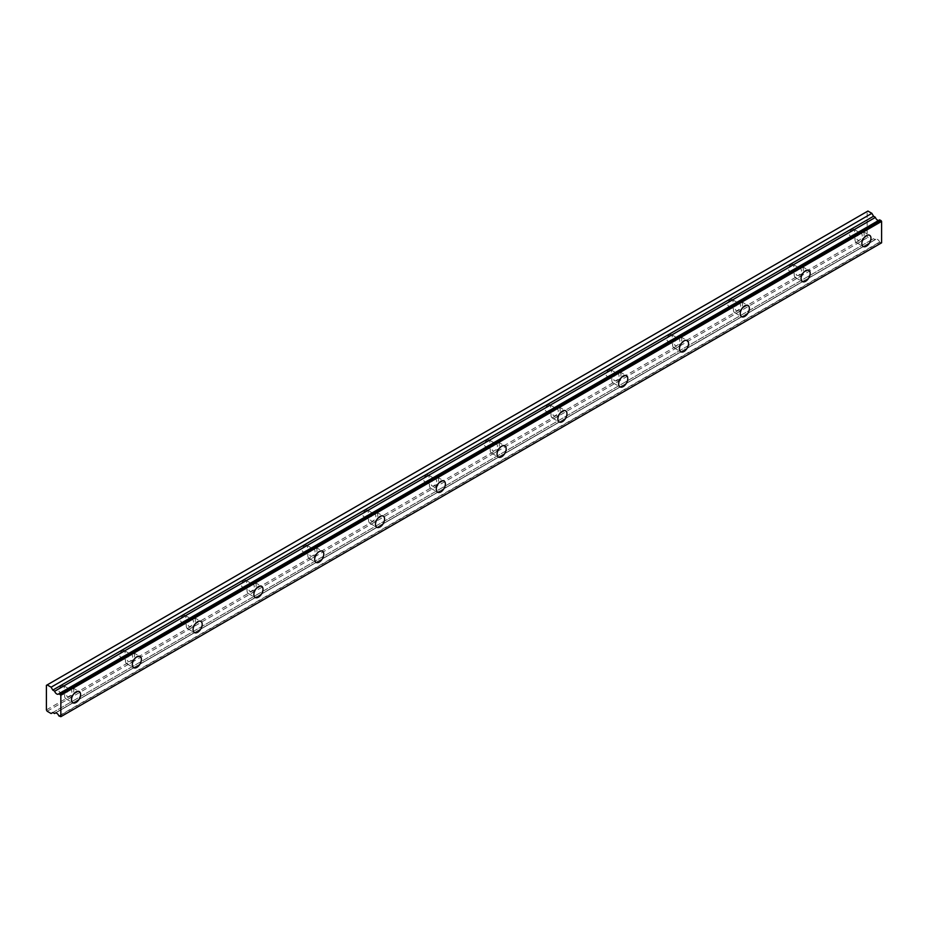 <?xml version="1.0" encoding="UTF-8"?>
<svg xmlns="http://www.w3.org/2000/svg" width="928" height="928" viewBox="0 0 928 928"><rect width="100%" height="100%" fill="white"/><g stroke="black" fill="none" stroke-linecap="round" stroke-linejoin="round"><path stroke-width="0.7" stroke-dasharray="4.64 3.48" d="M859.56 233.868A3.758 2.169 -60 0 1 861.439 233.682A3.758 2.169 -60 0 1 862.019 236.698A3.758 2.169 -60 0 1 859.56 240.016A3.758 2.169 -60 0 1 857.681 240.201A3.758 2.169 -60 0 1 857.101 237.185A3.758 2.169 -60 0 1 859.56 233.868M851.962 229.483A3.758 2.169 -60 0 1 853.841 229.297A3.758 2.169 -60 0 1 854.421 232.313A3.758 2.169 -60 0 1 851.962 235.619A3.758 2.169 -60 0 1 850.083 235.816A3.758 2.169 -60 0 1 849.503 232.8A3.758 2.169 -60 0 1 851.962 229.483M69.194 690.177A3.758 2.169 -60 0 1 71.085 689.991A3.758 2.169 -60 0 1 71.653 693.007A3.758 2.169 -60 0 1 69.194 696.325A3.758 2.169 -60 0 1 67.315 696.51A3.758 2.169 -60 0 1 66.746 693.494A3.758 2.169 -60 0 1 69.194 690.177M61.596 685.792A3.758 2.169 -60 0 1 63.475 685.606A3.758 2.169 -60 0 1 64.055 688.622A3.758 2.169 -60 0 1 61.596 691.94A3.758 2.169 -60 0 1 59.717 692.126A3.758 2.169 -60 0 1 59.137 689.11A3.758 2.169 -60 0 1 61.596 685.792M130.001 655.075A3.758 2.169 -60 0 1 131.88 654.89A3.758 2.169 -60 0 1 132.449 657.906A3.758 2.169 -60 0 1 130.001 661.223A3.758 2.169 -60 0 1 128.11 661.409A3.758 2.169 -60 0 1 127.542 658.393A3.758 2.169 -60 0 1 130.001 655.075M122.392 650.69A3.758 2.169 -60 0 1 124.282 650.505A3.758 2.169 -60 0 1 124.851 653.521A3.758 2.169 -60 0 1 122.392 656.838A3.758 2.169 -60 0 1 120.512 657.024A3.758 2.169 -60 0 1 119.944 654.008A3.758 2.169 -60 0 1 122.392 650.69M190.797 619.985A3.758 2.169 -60 0 1 192.676 619.788A3.758 2.169 -60 0 1 193.256 622.804A3.758 2.169 -60 0 1 190.797 626.122A3.758 2.169 -60 0 1 188.918 626.307A3.758 2.169 -60 0 1 188.338 623.291A3.758 2.169 -60 0 1 190.797 619.985M183.199 615.589A3.758 2.169 -60 0 1 185.078 615.403A3.758 2.169 -60 0 1 185.646 618.419A3.758 2.169 -60 0 1 183.199 621.737A3.758 2.169 -60 0 1 181.308 621.922A3.758 2.169 -60 0 1 180.74 618.906A3.758 2.169 -60 0 1 183.199 615.589M251.592 584.884A3.758 2.169 -60 0 1 253.472 584.698A3.758 2.169 -60 0 1 254.052 587.702A3.758 2.169 -60 0 1 251.592 591.02A3.758 2.169 -60 0 1 249.713 591.206A3.758 2.169 -60 0 1 249.133 588.19A3.758 2.169 -60 0 1 251.592 584.884M243.994 580.487A3.758 2.169 -60 0 1 245.874 580.302A3.758 2.169 -60 0 1 246.454 583.318A3.758 2.169 -60 0 1 243.994 586.635A3.758 2.169 -60 0 1 242.115 586.821A3.758 2.169 -60 0 1 241.535 583.805A3.758 2.169 -60 0 1 243.994 580.487M312.388 549.782A3.758 2.169 -60 0 1 314.267 549.596A3.758 2.169 -60 0 1 314.847 552.601A3.758 2.169 -60 0 1 312.388 555.918A3.758 2.169 -60 0 1 310.509 556.104A3.758 2.169 -60 0 1 309.929 553.088A3.758 2.169 -60 0 1 312.388 549.782M304.79 545.386A3.758 2.169 -60 0 1 306.669 545.2A3.758 2.169 -60 0 1 307.249 548.216A3.758 2.169 -60 0 1 304.79 551.534A3.758 2.169 -60 0 1 302.911 551.719A3.758 2.169 -60 0 1 302.331 548.703A3.758 2.169 -60 0 1 304.79 545.386M373.184 514.68A3.758 2.169 -60 0 1 375.063 514.495A3.758 2.169 -60 0 1 375.643 517.499A3.758 2.169 -60 0 1 373.184 520.817A3.758 2.169 -60 0 1 371.304 521.002A3.758 2.169 -60 0 1 370.724 517.986A3.758 2.169 -60 0 1 373.184 514.68M365.586 510.284A3.758 2.169 -60 0 1 367.465 510.098A3.758 2.169 -60 0 1 368.045 513.114A3.758 2.169 -60 0 1 365.586 516.432A3.758 2.169 -60 0 1 363.706 516.618A3.758 2.169 -60 0 1 363.126 513.602A3.758 2.169 -60 0 1 365.586 510.284M433.979 479.579A3.758 2.169 -60 0 1 435.858 479.393A3.758 2.169 -60 0 1 436.438 482.409A3.758 2.169 -60 0 1 433.979 485.715A3.758 2.169 -60 0 1 432.1 485.901A3.758 2.169 -60 0 1 431.52 482.896A3.758 2.169 -60 0 1 433.979 479.579M426.381 475.194A3.758 2.169 -60 0 1 428.26 474.997A3.758 2.169 -60 0 1 428.84 478.013A3.758 2.169 -60 0 1 426.381 481.33A3.758 2.169 -60 0 1 424.502 481.516A3.758 2.169 -60 0 1 423.922 478.5A3.758 2.169 -60 0 1 426.381 475.194M494.775 444.477A3.758 2.169 -60 0 1 496.654 444.292A3.758 2.169 -60 0 1 497.234 447.308A3.758 2.169 -60 0 1 494.775 450.614A3.758 2.169 -60 0 1 492.896 450.799A3.758 2.169 -60 0 1 492.316 447.795A3.758 2.169 -60 0 1 494.775 444.477M487.177 440.092A3.758 2.169 -60 0 1 489.056 439.907A3.758 2.169 -60 0 1 489.636 442.911A3.758 2.169 -60 0 1 487.177 446.229A3.758 2.169 -60 0 1 485.298 446.414A3.758 2.169 -60 0 1 484.718 443.398A3.758 2.169 -60 0 1 487.177 440.092M555.57 409.376A3.758 2.169 -60 0 1 557.461 409.19A3.758 2.169 -60 0 1 558.03 412.206A3.758 2.169 -60 0 1 555.57 415.512A3.758 2.169 -60 0 1 553.691 415.698A3.758 2.169 -60 0 1 553.123 412.693A3.758 2.169 -60 0 1 555.57 409.376M547.972 404.991A3.758 2.169 -60 0 1 549.852 404.805A3.758 2.169 -60 0 1 550.432 407.81A3.758 2.169 -60 0 1 547.972 411.127A3.758 2.169 -60 0 1 546.093 411.313A3.758 2.169 -60 0 1 545.513 408.297A3.758 2.169 -60 0 1 547.972 404.991M616.378 374.274A3.758 2.169 -60 0 1 618.257 374.088A3.758 2.169 -60 0 1 618.825 377.104A3.758 2.169 -60 0 1 616.378 380.41A3.758 2.169 -60 0 1 614.487 380.608A3.758 2.169 -60 0 1 613.918 377.592A3.758 2.169 -60 0 1 616.378 374.274M608.768 369.889A3.758 2.169 -60 0 1 610.659 369.704A3.758 2.169 -60 0 1 611.227 372.708A3.758 2.169 -60 0 1 608.768 376.026A3.758 2.169 -60 0 1 606.889 376.211A3.758 2.169 -60 0 1 606.32 373.195A3.758 2.169 -60 0 1 608.768 369.889M677.173 339.172A3.758 2.169 -60 0 1 679.052 338.987A3.758 2.169 -60 0 1 679.632 342.003A3.758 2.169 -60 0 1 677.173 345.32A3.758 2.169 -60 0 1 675.294 345.506A3.758 2.169 -60 0 1 674.714 342.49A3.758 2.169 -60 0 1 677.173 339.172M669.575 334.788A3.758 2.169 -60 0 1 671.454 334.602A3.758 2.169 -60 0 1 672.023 337.618A3.758 2.169 -60 0 1 669.575 340.924A3.758 2.169 -60 0 1 667.684 341.11A3.758 2.169 -60 0 1 667.116 338.105A3.758 2.169 -60 0 1 669.575 334.788M737.969 304.071A3.758 2.169 -60 0 1 739.848 303.885A3.758 2.169 -60 0 1 740.428 306.901A3.758 2.169 -60 0 1 737.969 310.219A3.758 2.169 -60 0 1 736.09 310.404A3.758 2.169 -60 0 1 735.51 307.388A3.758 2.169 -60 0 1 737.969 304.071M730.371 299.686A3.758 2.169 -60 0 1 732.25 299.5A3.758 2.169 -60 0 1 732.83 302.516A3.758 2.169 -60 0 1 730.371 305.822A3.758 2.169 -60 0 1 728.492 306.008A3.758 2.169 -60 0 1 727.912 303.004A3.758 2.169 -60 0 1 730.371 299.686M798.764 268.969A3.758 2.169 -60 0 1 800.644 268.784A3.758 2.169 -60 0 1 801.224 271.8A3.758 2.169 -60 0 1 798.764 275.117A3.758 2.169 -60 0 1 796.885 275.303A3.758 2.169 -60 0 1 796.305 272.287A3.758 2.169 -60 0 1 798.764 268.969M791.166 264.584A3.758 2.169 -60 0 1 793.046 264.399A3.758 2.169 -60 0 1 793.626 267.415A3.758 2.169 -60 0 1 791.166 270.721A3.758 2.169 -60 0 1 789.287 270.906A3.758 2.169 -60 0 1 788.707 267.902A3.758 2.169 -60 0 1 791.166 264.584M879.616 219.878A3.434 1.984 60 0 1 879.21 220.261A3.434 1.984 60 0 1 878.654 220.423M859.56 242.208A6.45 3.724 120 0 0 863.771 236.524A6.45 3.724 120 0 0 862.785 231.362A6.45 3.724 120 0 0 859.56 231.675A6.45 3.724 120 0 0 855.349 237.359A6.45 3.724 120 0 0 856.335 242.521A6.45 3.724 120 0 0 859.56 242.208M69.194 698.517A6.45 3.724 120 0 0 73.416 692.833A6.45 3.724 120 0 0 72.419 687.671A6.45 3.724 120 0 0 69.194 687.984A6.45 3.724 120 0 0 64.983 693.668A6.45 3.724 120 0 0 65.969 698.842A6.45 3.724 120 0 0 69.194 698.517M130.001 663.416A6.45 3.724 120 0 0 134.212 657.732A6.45 3.724 120 0 0 133.226 652.57A6.45 3.724 120 0 0 130.001 652.883A6.45 3.724 120 0 0 125.779 658.567A6.45 3.724 120 0 0 126.776 663.74A6.45 3.724 120 0 0 130.001 663.416M190.797 628.314A6.45 3.724 120 0 0 195.008 622.63A6.45 3.724 120 0 0 194.022 617.468A6.45 3.724 120 0 0 190.797 617.781A6.45 3.724 120 0 0 186.586 623.465A6.45 3.724 120 0 0 187.572 628.639A6.45 3.724 120 0 0 190.797 628.314M251.592 593.212A6.45 3.724 120 0 0 255.803 587.528A6.45 3.724 120 0 0 254.817 582.366A6.45 3.724 120 0 0 251.592 582.68A6.45 3.724 120 0 0 247.382 588.364A6.45 3.724 120 0 0 248.368 593.537A6.45 3.724 120 0 0 251.592 593.212M312.388 558.111A6.45 3.724 120 0 0 316.599 552.427A6.45 3.724 120 0 0 315.613 547.265A6.45 3.724 120 0 0 312.388 547.59A6.45 3.724 120 0 0 308.177 553.262A6.45 3.724 120 0 0 309.163 558.436A6.45 3.724 120 0 0 312.388 558.111M373.184 523.009A6.45 3.724 120 0 0 377.394 517.325A6.45 3.724 120 0 0 376.408 512.163A6.45 3.724 120 0 0 373.184 512.488A6.45 3.724 120 0 0 368.973 518.16A6.45 3.724 120 0 0 369.959 523.334A6.45 3.724 120 0 0 373.184 523.009M433.979 487.908A6.45 3.724 120 0 0 438.19 482.235A6.45 3.724 120 0 0 437.204 477.062A6.45 3.724 120 0 0 433.979 477.386A6.45 3.724 120 0 0 429.768 483.07A6.45 3.724 120 0 0 430.754 488.232A6.45 3.724 120 0 0 433.979 487.908M494.775 452.806A6.45 3.724 120 0 0 498.986 447.134A6.45 3.724 120 0 0 498 441.96A6.45 3.724 120 0 0 494.775 442.285A6.45 3.724 120 0 0 490.564 447.969A6.45 3.724 120 0 0 491.55 453.131A6.45 3.724 120 0 0 494.775 452.806M555.57 417.716A6.45 3.724 120 0 0 559.793 412.032A6.45 3.724 120 0 0 558.795 406.858A6.45 3.724 120 0 0 555.57 407.183A6.45 3.724 120 0 0 551.36 412.867A6.45 3.724 120 0 0 552.346 418.029A6.45 3.724 120 0 0 555.57 417.716M616.378 382.614A6.45 3.724 120 0 0 620.588 376.93A6.45 3.724 120 0 0 619.602 371.757A6.45 3.724 120 0 0 616.378 372.082A6.45 3.724 120 0 0 612.155 377.766A6.45 3.724 120 0 0 613.153 382.928A6.45 3.724 120 0 0 616.378 382.614M677.173 347.513A6.45 3.724 120 0 0 681.384 341.829A6.45 3.724 120 0 0 680.398 336.655A6.45 3.724 120 0 0 677.173 336.98A6.45 3.724 120 0 0 672.962 342.664A6.45 3.724 120 0 0 673.948 347.826A6.45 3.724 120 0 0 677.173 347.513M737.969 312.411A6.45 3.724 120 0 0 742.18 306.727A6.45 3.724 120 0 0 741.194 301.554A6.45 3.724 120 0 0 737.969 301.878A6.45 3.724 120 0 0 733.758 307.562A6.45 3.724 120 0 0 734.744 312.724A6.45 3.724 120 0 0 737.969 312.411M798.764 277.31A6.45 3.724 120 0 0 802.975 271.626A6.45 3.724 120 0 0 801.989 266.452A6.45 3.724 120 0 0 798.764 266.777A6.45 3.724 120 0 0 794.554 272.461A6.45 3.724 120 0 0 795.54 277.623A6.45 3.724 120 0 0 798.764 277.31M46.4 709.92L867.158 236.06L867.158 211.491L46.4 685.351M881.6 242.823L879.825 242.324L59.056 716.184M54.416 713.493L875.371 239.61A3.434 1.984 60 0 1 875.777 239.227A3.434 1.984 60 0 1 879.616 242.069L879.825 242.324M875.174 239.633L873.55 238.693L871.868 239.656L867.924 237.382L867.158 236.06M867.924 211.05L867.158 211.491M47.166 711.242L867.924 237.382M51.11 713.528L871.868 239.656M881.148 243.09L60.378 716.95M52.78 712.553L873.55 238.693M875.371 239.61L55.552 712.936L875.336 239.656M58.858 715.929L879.616 242.069M853.841 229.297L861.439 233.682M63.475 685.606L71.085 689.991M124.282 650.505L131.88 654.89M185.078 615.403L192.676 619.788M245.874 580.302L253.472 584.698M306.669 545.2L314.267 549.596M367.465 510.098L375.063 514.495M428.26 474.997L435.858 479.393M489.056 439.907L496.654 444.292M549.852 404.805L557.461 409.19M610.659 369.704L618.257 374.088M671.454 334.602L679.052 338.987M732.25 299.5L739.848 303.885M793.046 264.399L800.644 268.784M879.21 220.261L58.452 694.121M862.785 231.362L869.629 235.306M72.419 687.671L79.263 691.615M133.226 652.57L140.058 656.514M194.022 617.468L200.854 621.412M254.817 582.366L261.65 586.31M315.613 547.265L322.457 551.209M376.408 512.163L383.252 516.107M437.204 477.062L444.048 481.017M498 441.96L504.844 445.916M558.795 406.858L565.639 410.814M619.602 371.757L626.435 375.712M680.398 336.655L687.23 340.611M741.194 301.554L748.026 305.509M801.989 266.452L808.833 270.408M850.083 235.816L857.681 240.201M59.717 692.126L67.315 696.51M120.512 657.024L128.11 661.409M181.308 621.922L188.918 626.307M242.115 586.821L249.713 591.206M302.911 551.719L310.509 556.104M363.706 516.618L371.304 521.002M424.502 481.516L432.1 485.901M485.298 446.414L492.896 450.799M546.093 411.313L553.691 415.698M606.889 376.211L614.487 380.608M667.684 341.11L675.294 345.506M728.492 306.008L736.09 310.404M789.287 270.906L796.885 275.303M875.777 239.227L55.019 713.087M856.335 242.521L863.179 246.477M65.969 698.842L72.813 702.786M126.776 663.74L133.609 667.684M187.572 628.639L194.404 632.583M248.368 593.537L255.2 597.481M309.163 558.436L316.007 562.38M369.959 523.334L376.803 527.278M430.754 488.232L437.598 492.176M491.55 453.131L498.394 457.075M552.346 418.029L559.19 421.985M613.153 382.928L619.985 386.883M673.948 347.826L680.781 351.782M734.744 312.724L741.588 316.68M795.54 277.623L802.384 281.578"/><path stroke-width="1.39" d="M54.613 713.481L55.587 712.936L54.613 713.481A3.434 1.984 60 0 1 55.019 713.087A3.434 1.984 60 0 1 58.858 715.929L60.842 716.683L60.842 695.269L59.056 693.715L879.825 219.855L58.858 693.738A3.434 1.984 60 0 1 58.452 694.121A3.434 1.984 60 0 1 56.736 693.958A3.434 1.984 60 0 1 54.613 691.279L875.371 217.419L54.613 691.279M878.654 220.423A3.434 1.984 60 0 1 877.494 220.098A3.434 1.984 60 0 1 875.371 217.419M866.404 246.152A6.45 3.724 120 0 0 870.615 240.468A6.45 3.724 120 0 0 869.629 235.306A6.45 3.724 120 0 0 866.404 235.619A6.45 3.724 120 0 0 862.193 241.303A6.45 3.724 120 0 0 863.179 246.477A6.45 3.724 120 0 0 866.404 246.152M76.038 702.461A6.45 3.724 120 0 0 80.249 696.789A6.45 3.724 120 0 0 79.263 691.615A6.45 3.724 120 0 0 76.038 691.94A6.45 3.724 120 0 0 71.827 697.624A6.45 3.724 120 0 0 72.813 702.786A6.45 3.724 120 0 0 76.038 702.461M136.834 667.371A6.45 3.724 120 0 0 141.044 661.687A6.45 3.724 120 0 0 140.058 656.514A6.45 3.724 120 0 0 136.834 656.838A6.45 3.724 120 0 0 132.623 662.522A6.45 3.724 120 0 0 133.609 667.684A6.45 3.724 120 0 0 136.834 667.371M197.629 632.27A6.45 3.724 120 0 0 201.84 626.586A6.45 3.724 120 0 0 200.854 621.412A6.45 3.724 120 0 0 197.629 621.737A6.45 3.724 120 0 0 193.418 627.421A6.45 3.724 120 0 0 194.404 632.583A6.45 3.724 120 0 0 197.629 632.27M258.425 597.168A6.45 3.724 120 0 0 262.647 591.484A6.45 3.724 120 0 0 261.65 586.31A6.45 3.724 120 0 0 258.425 586.635A6.45 3.724 120 0 0 254.214 592.319A6.45 3.724 120 0 0 255.2 597.481A6.45 3.724 120 0 0 258.425 597.168M319.232 562.066A6.45 3.724 120 0 0 323.443 556.382A6.45 3.724 120 0 0 322.457 551.209A6.45 3.724 120 0 0 319.232 551.534A6.45 3.724 120 0 0 315.01 557.218A6.45 3.724 120 0 0 316.007 562.38A6.45 3.724 120 0 0 319.232 562.066M380.028 526.965A6.45 3.724 120 0 0 384.238 521.281A6.45 3.724 120 0 0 383.252 516.107A6.45 3.724 120 0 0 380.028 516.432A6.45 3.724 120 0 0 375.817 522.116A6.45 3.724 120 0 0 376.803 527.278A6.45 3.724 120 0 0 380.028 526.965M440.823 491.863A6.45 3.724 120 0 0 445.034 486.179A6.45 3.724 120 0 0 444.048 481.017A6.45 3.724 120 0 0 440.823 481.33A6.45 3.724 120 0 0 436.612 487.014A6.45 3.724 120 0 0 437.598 492.176A6.45 3.724 120 0 0 440.823 491.863M501.619 456.762A6.45 3.724 120 0 0 505.83 451.078A6.45 3.724 120 0 0 504.844 445.916A6.45 3.724 120 0 0 501.619 446.229A6.45 3.724 120 0 0 497.408 451.913A6.45 3.724 120 0 0 498.394 457.075A6.45 3.724 120 0 0 501.619 456.762M562.414 421.66A6.45 3.724 120 0 0 566.625 415.976A6.45 3.724 120 0 0 565.639 410.814A6.45 3.724 120 0 0 562.414 411.127A6.45 3.724 120 0 0 558.204 416.811A6.45 3.724 120 0 0 559.19 421.985A6.45 3.724 120 0 0 562.414 421.66M623.21 386.558A6.45 3.724 120 0 0 627.421 380.874A6.45 3.724 120 0 0 626.435 375.712A6.45 3.724 120 0 0 623.21 376.026A6.45 3.724 120 0 0 618.999 381.71A6.45 3.724 120 0 0 619.985 386.883A6.45 3.724 120 0 0 623.21 386.558M684.006 351.457A6.45 3.724 120 0 0 688.216 345.773A6.45 3.724 120 0 0 687.23 340.611A6.45 3.724 120 0 0 684.006 340.924A6.45 3.724 120 0 0 679.795 346.608A6.45 3.724 120 0 0 680.781 351.782A6.45 3.724 120 0 0 684.006 351.457M744.801 316.355A6.45 3.724 120 0 0 749.024 310.671A6.45 3.724 120 0 0 748.026 305.509A6.45 3.724 120 0 0 744.801 305.822A6.45 3.724 120 0 0 740.59 311.506A6.45 3.724 120 0 0 741.588 316.68A6.45 3.724 120 0 0 744.801 316.355M805.608 281.254A6.45 3.724 120 0 0 809.819 275.57A6.45 3.724 120 0 0 808.833 270.408A6.45 3.724 120 0 0 805.608 270.721A6.45 3.724 120 0 0 801.386 276.405A6.45 3.724 120 0 0 802.384 281.578A6.45 3.724 120 0 0 805.608 281.254M54.416 691.035L52.78 690.096L51.11 687.196L47.166 684.91L46.4 685.351L46.4 709.92L47.166 711.242L51.11 713.528L52.78 712.553L54.566 713.516M47.166 684.91L867.924 211.05L871.868 213.336L873.55 216.236L875.174 217.175M879.825 219.855L881.6 221.409L881.6 242.823L60.842 716.683M879.663 219.843L59.056 693.715M60.842 695.269L881.6 221.409M871.868 213.336L51.11 687.196M60.378 694.48L881.148 220.62M873.55 216.236L52.78 690.096"/></g></svg>
